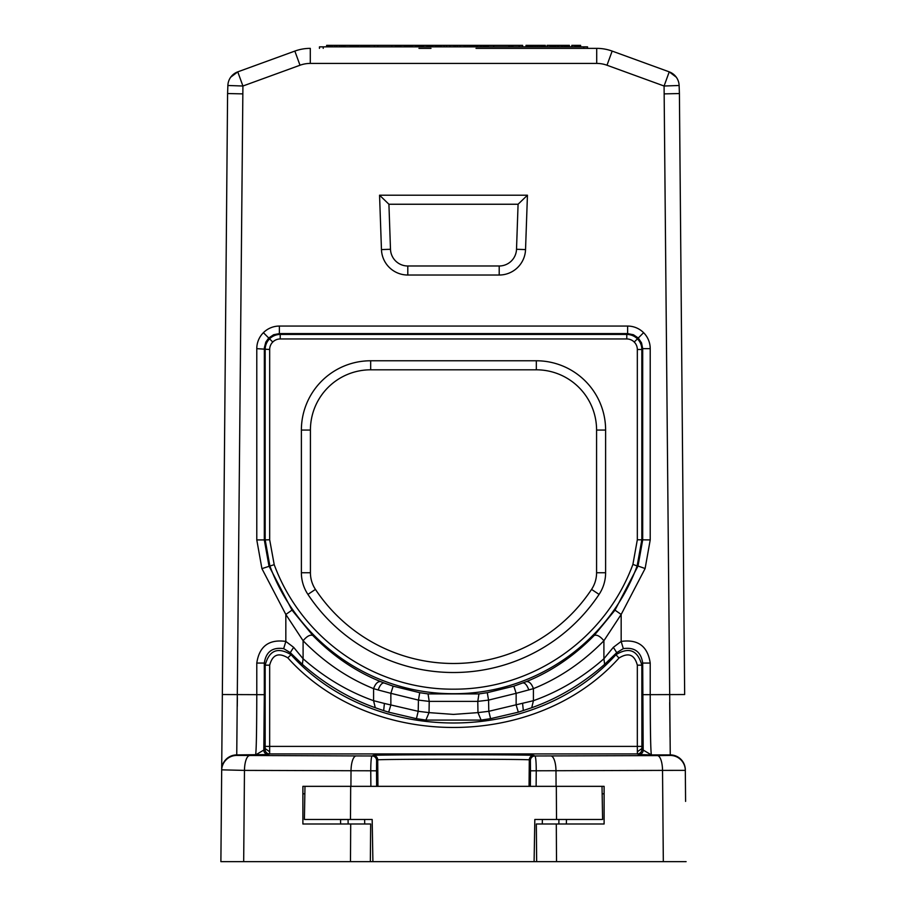 <?xml version="1.0" encoding="UTF-8"?>
<svg xmlns="http://www.w3.org/2000/svg" width="907" height="907" viewBox="0 0 907 907"><rect width="100%" height="100%" fill="white"/><g stroke="black" fill="none" stroke-linecap="round" stroke-linejoin="round"><path stroke-width="1.36" d="M512.806 46.858L512.806 45.35L522.625 45.35L522.625 46.858M350.374 46.858L350.374 45.35L326.645 45.35L326.645 46.858M547.068 46.858L547.068 45.35L569.392 45.35L569.392 46.858M395.441 46.858L395.441 45.35L512.806 45.35M526.015 46.858L526.015 45.35L545.334 45.35L545.334 46.858M571.807 46.858L571.807 45.35L580.616 45.35L580.616 46.858M395.441 45.35L350.374 45.35M566.456 819.474L558.927 819.474L566.456 819.474M372.176 819.474L304.401 819.474L304.979 786.346L602.021 786.346L602.599 819.474L534.824 819.474L534.098 861.65L536.661 861.65L370.339 861.65L372.902 861.65L372.176 819.474L340.51 819.474L348.05 819.474L340.544 819.611L340.624 823.998L340.544 819.611M519.235 46.858L519.235 45.35M557.533 46.858L557.533 45.35M555.832 46.858L555.832 45.35M558.882 46.858L558.882 45.35M561.263 46.858L561.263 45.35M562.612 46.858L562.612 45.35M564.313 46.858L564.313 45.35M565.322 46.858L565.322 45.35M566.342 46.858L566.342 45.35M567.363 46.858L567.363 45.35M568.031 46.858L568.031 45.35M568.712 46.858L568.712 45.35M569.052 46.858L569.052 45.35M550.753 46.858L550.753 45.35M551.093 46.858L551.093 45.35M551.433 46.858L551.433 45.35M552.114 46.858L552.114 45.35M552.782 46.858L552.782 45.35M553.803 46.858L553.803 45.35M554.823 46.858L554.823 45.35M409.669 46.858L409.669 45.35M407.98 46.858L407.98 45.35M410.69 46.858L410.69 45.35M411.71 46.858L411.71 45.35M412.039 46.858L412.039 45.35M415.769 46.858L415.769 45.35M416.449 46.858L416.449 45.35M417.81 46.858L417.81 45.35M419.159 46.858L419.159 45.35M420.859 46.858L420.859 45.35M421.868 46.858L421.868 45.35M422.889 46.858L422.889 45.35M423.229 46.858L423.229 45.35M426.959 46.858L426.959 45.35M400.86 46.858L400.86 45.35M404.59 46.858L404.59 45.35M405.27 46.858L405.27 45.35M406.619 46.858L406.619 45.35M493.714 46.858L493.714 45.35M508.884 46.858L508.884 45.35M526.355 46.858L526.355 45.35M526.695 46.858L526.695 45.35M527.375 46.858L527.375 45.35M396.121 46.858L396.121 45.35M396.79 46.858L396.79 45.35M398.15 46.858L398.15 45.35M399.511 46.858L399.511 45.35M464.225 46.858L464.225 45.35M446.607 46.858L446.607 45.35M449.997 46.858L449.997 45.35M454.067 46.858L454.067 45.35M454.736 46.858L454.736 45.35M455.756 46.858L455.756 45.35M457.457 46.858L457.457 45.35M460.166 46.858L460.166 45.35M550.118 46.858L550.118 45.35M574.857 46.858L574.857 45.35M575.866 46.858L575.866 45.35M576.886 46.858L576.886 45.35M578.235 46.858L578.235 45.35M578.915 46.858L578.915 45.35M579.596 46.858L579.596 45.35M580.276 46.858L580.276 45.35M427.254 46.858L427.254 45.35M427.934 46.858L427.934 45.35M428.614 46.858L428.614 45.35M429.283 46.858L429.283 45.35M430.644 46.858L430.644 45.35M431.664 46.858L431.664 45.35M432.673 46.858L432.673 45.35M377.822 46.858L377.822 45.35M391.711 46.858L391.711 45.35M374.432 46.858L374.432 45.35M509.417 46.858L509.417 45.35M511.106 46.858L511.106 45.35M435.383 46.858L435.383 45.35M435.723 46.858L435.723 45.35M436.403 46.858L436.403 45.35M437.083 46.858L437.083 45.35M437.764 46.858L437.764 45.35M439.113 46.858L439.113 45.35M440.133 46.858L440.133 45.35M441.153 46.858L441.153 45.35M444.203 46.858L444.203 45.35M471.005 46.858L471.005 45.35M470.325 46.858L470.325 45.35M471.685 46.858L471.685 45.35M472.706 46.858L472.706 45.35M473.715 46.858L473.715 45.35M474.735 46.858L474.735 45.35M476.424 46.858L476.424 45.35M477.785 46.858L477.785 45.35M480.154 46.858L480.154 45.35M481.515 46.858L481.515 45.35M483.204 46.858L483.204 45.35M484.225 46.858L484.225 45.35M485.245 46.858L485.245 45.35M486.254 46.858L486.254 45.35M486.934 46.858L486.934 45.35M487.615 46.858L487.615 45.35M487.955 46.858L487.955 45.35M488.295 46.858L488.295 45.35M469.656 46.858L469.656 45.35M469.985 46.858L469.985 45.35M464.906 46.858L464.906 45.35M465.926 46.858L465.926 45.35M467.615 46.858L467.615 45.35M469.316 46.858L469.316 45.35M327.325 46.858L327.325 45.35M328.345 46.858L328.345 45.35M330.035 46.858L330.035 45.35M332.075 46.858L332.075 45.35M334.785 46.858L334.785 45.35M336.814 46.858L336.814 45.35M339.524 46.858L339.524 45.35M341.554 46.858L341.554 45.35M343.254 46.858L343.254 45.35M344.275 46.858L344.275 45.35M344.943 46.858L344.943 45.35M369.342 46.858L369.342 45.35M364.943 46.858L364.943 45.35M363.922 46.858L363.922 45.35M365.952 46.858L365.952 45.35M366.972 46.858L366.972 45.35M367.652 46.858L367.652 45.35M368.333 46.858L368.333 45.35M368.673 46.858L368.673 45.35M369.002 46.858L369.002 45.35M350.703 46.858L350.703 45.35M351.043 46.858L351.043 45.35M351.723 46.858L351.723 45.35M352.404 46.858L352.404 45.35M353.424 46.858L353.424 45.35M354.433 46.858L354.433 45.35M355.453 46.858L355.453 45.35M357.143 46.858L357.143 45.35M358.503 46.858L358.503 45.35M360.873 46.858L360.873 45.35M362.233 46.858L362.233 45.35M528.055 46.858L528.055 45.35M528.724 46.858L528.724 45.35M529.405 46.858L529.405 45.35M530.425 46.858L530.425 45.35M531.434 46.858L531.434 45.35M532.454 46.858L532.454 45.35M534.155 46.858L534.155 45.35M535.844 46.858L535.844 45.35M537.534 46.858L537.534 45.35M539.234 46.858L539.234 45.35M540.923 46.858L540.923 45.35M541.944 46.858L541.944 45.35M542.964 46.858L542.964 45.35M543.973 46.858L543.973 45.35M544.654 46.858L544.654 45.35M566.456 819.611L566.376 823.998M380.441 861.65L395.497 861.65M558.927 819.474L558.848 823.998M348.073 819.474L348.152 823.998M587.543 48.366L587.543 46.858L319.457 46.858L319.457 48.366M340.544 819.474L325.613 819.474M536.116 786.346L536.252 770.78C536.207 761.733 535.754 756.789 534.903 755.973L533.804 755.429A80.315 0.703 0 0 0 453.5 754.737A80.315 0.703 0 0 0 373.196 755.429L372.097 755.973A284.583 2.483 180 0 1 356.168 755.928L236.738 755.429L242.917 86.018L227.872 85.485L227.589 93.546L227.872 85.485A15.056 15.056 180 0 1 230.741 77.163L237.77 71.857L294.843 51.087L237.77 71.857L242.917 86.018L300.002 65.236A30.124 30.124 0 0 1 310.296 63.422L596.704 63.422A30.124 30.124 0 0 1 606.998 65.236L612.157 51.087L669.23 71.857L612.157 51.087A45.18 45.18 0 0 0 596.704 48.366A45.18 45.18 180 0 1 612.157 51.087A45.18 45.18 0 0 0 596.704 48.366L521.208 48.366M430.984 48.366L418.943 48.366M350.93 786.346L351.02 770.723A299.616 2.483 0 0 0 370.748 770.78L370.884 786.346M304.979 786.346L302.893 786.346L302.893 823.998L370.668 823.998L370.339 861.65L220.889 861.65L243.677 861.65L244.471 770.394L351.02 770.723A15.056 5.147 90.2 0 1 356.168 755.928M377.947 786.346L377.709 759.907C374.648 759.023 532.284 759.012 529.291 759.907L530.391 760.451L530.482 770.825L536.252 770.78A299.616 2.483 -0 0 0 555.98 770.723L662.529 770.394L663.323 861.65L686.111 861.65L536.661 861.65L536.332 823.998L604.107 823.998L604.107 786.346L602.021 786.346M679.128 85.485L679.411 93.546L679.128 85.485L664.083 86.018L669.23 71.857L676.259 77.163A15.056 15.056 180 0 1 679.128 85.485A15.056 15.056 0 0 0 669.23 71.857A15.056 15.056 0 0 1 679.128 85.485M530.391 760.451A4.524 4.512 -63.3 0 1 534.903 755.973A284.583 2.483 180 0 0 550.832 755.928A15.056 5.147 89.8 0 1 555.98 770.723L556.07 786.346M376.643 786.346L376.518 770.825L370.748 770.78C370.793 761.733 371.246 756.789 372.097 755.973A4.524 4.512 63.3 0 1 376.609 760.451L377.709 759.907A4.524 4.512 -116.7 0 0 373.196 755.429M287.802 657.847C371.122 750.679 535.731 750.599 618.982 658.051C628.404 652.178 634.515 654.548 637.326 665.171L641.839 665.171A89939.163 1569.654 -90 0 0 642.689 663.062L650.217 663.062C647.689 646.26 638.006 639.05 621.17 641.43L623.324 648.641C634.56 647.02 641.011 651.827 642.689 663.062L643.188 750.055L651.385 754.907L638.664 754.567A4.524 4.512 116.6 0 0 643.188 750.055L641.895 749.409A4.524 4.512 -63.4 0 1 637.372 753.921L269.628 753.921A4.524 4.512 63.4 0 1 265.105 749.409L265.15 748.547L269.662 751.79L269.674 665.171C272.485 654.661 278.528 652.224 287.802 657.847L291.056 654.707C277.814 646.725 269.186 650.206 265.161 665.171L269.674 665.171M265.105 749.409L263.812 750.055A4.524 4.512 -116.6 0 0 268.336 754.567L269.628 753.921L269.662 751.79M221.546 786.346L221.682 769.839L244.471 770.394A15.056 5.147 90.2 0 1 249.618 755.588M236.738 755.429A15.056 15.056 -179.5 0 0 221.682 770.36L220.889 861.65M606.998 65.236L664.083 86.018L670.262 755.429L657.382 755.588A15.056 5.147 89.8 0 1 662.529 770.394L685.318 770.36L685.454 786.346M685.59 801.403L685.318 769.828A15.056 15.056 -0.5 0 0 670.25 754.907L670.25 754.817M670.262 755.429A15.056 15.056 -0.5 0 1 685.318 770.36M264.311 694.66L263.812 750.055L255.615 754.907C256.33 751.019 256.715 730.94 256.783 694.66L264.311 694.66L264.311 663.062L256.783 663.062L256.783 694.66L222.34 694.535L221.682 769.828L227.589 93.546L222.34 694.535M268.336 754.567L236.75 754.907A15.056 15.056 -179.5 0 0 221.682 769.828M283.676 648.641L290.274 652.643L293.641 647.326L285.83 641.43L283.676 648.641C272.44 647.02 265.989 651.827 264.311 663.062A89782.252 1566.922 90 0 0 265.161 665.171L265.161 746.393L637.326 746.393L637.372 753.921L638.664 754.567M375.271 707.732L373.582 700.692L384.409 703.458L383.672 710.612L375.271 707.732C348.934 698.367 324.627 683.901 302.36 664.332L290.274 652.643A98341.781 1639.958 91.5 0 0 291.056 654.707C372.879 745.588 533.838 745.905 615.944 654.707C629.039 646.702 637.666 650.194 641.839 665.171L641.895 749.409M623.324 648.641L616.726 652.643A98519.871 1643.11 -91.5 0 1 615.944 654.707L618.982 658.051M670.058 737.074L669.683 702.483M237.373 697.596L237.271 706.349M390.486 249.278L388.922 204.245L518.078 204.245L516.514 249.278A17.324 17.324 0 0 1 499.201 265.989L407.799 265.989A17.324 17.324 0 0 1 390.486 249.278L381.462 249.595A26.36 26.36 0 0 0 407.799 275.025L499.201 275.025A26.36 26.36 0 0 0 525.538 249.595L527.443 195.209L379.557 195.209L388.922 204.245M227.872 85.485A15.056 15.056 0 0 1 237.77 71.857A15.056 15.056 0 0 0 227.872 85.485L227.589 93.546L242.645 93.874L227.589 93.546M596.704 63.422L596.704 48.366L476.016 48.366M679.411 93.546L684.66 694.535L679.411 93.546L664.355 93.874L679.411 93.546M642.689 694.66L650.217 694.66C650.285 730.94 650.67 751.019 651.385 754.907L670.25 754.907M291.997 610.128L312.813 635.478C333.096 656.169 355.714 671.543 380.668 681.611L383.967 682.926C381.847 682.903 379.908 685.25 378.151 689.978L373.582 688.64L373.582 700.692C348.118 691.633 324.627 677.665 303.097 658.765L303.097 640.739C306.895 636.215 310.126 634.458 312.813 635.478C333.096 656.169 355.714 671.543 380.668 681.611C377.754 681.338 375.385 683.685 373.582 688.64C347.664 678.187 324.162 662.223 303.097 640.739L285.83 614.447L291.997 610.128L268.982 566.025L264.311 539.914L269.674 539.767L274.209 564.664C301.736 639.254 374.568 689.671 453.5 689.173C532.534 689.603 605.32 639.299 632.905 564.392L637.326 539.767L650.217 539.914L645.115 568.53L621.17 614.447L621.17 641.43L613.359 647.326L616.726 652.643L604.64 664.332C582.373 683.901 558.066 698.367 531.729 707.732L518.328 712.176L490.585 718.673L481.107 720.079L425.893 720.079L416.415 718.673L388.672 712.176L390.86 704.966L390.86 693.322L418.444 700.102L429.215 701.394L428.059 693.912L478.941 693.912L477.785 701.394L477.966 712.619L488.805 711.303L490.585 718.673M383.672 710.612L388.672 712.176M481.107 720.079L477.966 712.619L453.489 714.41L429.034 712.619L429.215 701.394L477.785 701.394L488.556 700.102L516.14 693.322L516.14 704.966L518.328 712.176M604.64 664.332L603.903 658.765C582.373 677.665 558.882 691.633 533.418 700.692L488.805 711.303L488.556 700.102L487.274 692.687L513.85 686.157L526.332 681.611C551.286 671.543 573.904 656.169 594.187 635.478C596.874 634.458 600.105 636.215 603.903 640.739C582.838 662.223 559.336 678.187 533.418 688.64L533.418 700.692L531.729 707.732M416.415 718.673L418.195 711.303L429.034 712.619L425.893 720.079M383.967 682.926L393.15 686.157L419.726 692.687L418.444 700.102L418.195 711.303L384.409 703.458M293.641 647.326L303.097 658.765L302.36 664.332M379.557 195.209L381.462 249.595M518.078 204.245L527.443 195.209M310.296 48.366A45.18 45.18 0 0 0 294.843 51.087A45.18 45.18 0 0 1 310.296 48.366L310.296 63.422M274.209 564.664L261.919 568.632L285.83 614.447L285.83 641.43C268.982 639.061 259.3 646.272 256.783 663.062M613.359 647.326L603.903 658.765L603.903 640.739L621.17 614.447L614.991 610.139L594.187 635.478C573.904 656.169 551.286 671.543 526.332 681.611C529.246 681.338 531.615 683.685 533.418 688.64L516.14 693.322L513.85 686.157M378.151 689.978L390.86 693.322L393.15 686.157M268.721 338.005L263.404 332.676A22.584 22.584 0 0 1 279.379 326.067L279.379 333.595L273.608 334.74L268.721 338.005L265.808 342.12L264.345 347.812L264.311 539.914L256.783 539.914L261.919 568.632M650.217 539.914L650.217 348.651L642.689 348.651L641.532 342.891L638.279 338.005L633.392 334.74L627.621 333.595L627.621 326.067L279.379 326.067M478.941 693.912L487.274 692.687M419.726 692.687L428.059 693.912M310.421 430.054A60.247 60.247 0 0 1 370.668 369.807L536.332 369.807A60.247 60.247 0 0 1 596.579 430.054L596.579 572.748A30.124 30.124 0 0 1 591.557 589.403A165.675 165.675 0 0 1 315.443 589.403A30.124 30.124 0 0 1 310.421 572.748L310.421 430.054L301.385 430.054L301.385 572.748A39.16 39.16 0 0 0 307.915 594.391A174.711 174.711 0 0 0 599.085 594.391A39.16 39.16 0 0 0 605.615 572.748L605.615 430.054A69.283 69.283 0 0 0 536.332 360.771L370.668 360.771A69.283 69.283 0 0 0 301.385 430.054M280.218 338.957L280.218 334.434A15.056 15.056 -45 0 0 265.161 349.501L265.161 539.767L269.867 565.957C298.301 642.972 372.63 694.014 453.5 693.696C534.393 694.138 608.903 642.644 637.133 565.957L638.018 566.025L642.689 539.914L642.689 348.651L641.839 349.501A15.056 15.056 45 0 0 626.782 334.434L627.621 333.595L279.379 333.595L280.218 334.434L626.782 334.434L626.782 338.957L280.218 338.957A10.544 10.544 0 0 0 272.769 342.041L269.572 338.855M632.905 564.392L637.133 565.957L641.839 539.767L641.839 349.501L637.326 349.501A10.544 10.544 0 0 0 634.231 342.041L637.428 338.855M542.363 819.474L542.284 823.998M364.716 823.998L364.648 819.509M323.221 46.858L323.221 48.366M583.779 46.858L583.779 48.366M350.68 786.346L350.476 819.474M556.524 819.474L556.32 786.346M530.482 770.825L530.357 786.346M350.476 861.65L350.703 823.998M602.157 793.806L604.107 793.806M302.893 793.806L304.843 793.806M556.524 861.65L556.297 823.998M529.053 786.346L529.291 759.907A4.524 4.512 -63.3 0 1 533.804 755.429M376.518 770.825L376.609 760.451M641.839 746.393L637.326 746.393L637.326 665.171M265.15 748.547L265.161 746.393M657.382 755.588L550.832 755.928M641.85 748.547L637.338 751.79M650.217 663.062L650.217 694.66L684.66 694.535M407.799 275.025L407.799 265.989M499.201 265.989L499.201 275.025M516.514 249.278L525.538 249.595M300.002 65.236L294.843 51.087M522.591 703.458L523.328 710.612M263.404 332.676A22.584 22.584 0 0 0 256.783 348.651L256.783 539.914M650.217 348.651A22.584 22.584 0 0 0 627.621 326.067M256.783 348.651L269.674 349.501L269.674 539.767M638.279 338.005L643.596 332.676M645.115 568.53L638.018 566.025L614.991 610.139M523.022 682.926C525.142 682.903 527.08 685.261 528.849 689.978M605.615 572.748L596.579 572.748M599.085 594.391L591.557 589.403M596.579 430.054L605.615 430.054M536.332 369.807L536.332 360.771M272.769 342.041A10.544 10.544 0 0 0 269.674 349.501M634.231 342.041A10.544 10.544 0 0 0 626.782 338.957M637.326 539.767L637.326 349.501M307.915 594.391L315.443 589.403M370.668 369.807L370.668 360.771M301.385 572.748L310.421 572.748"/></g></svg>
